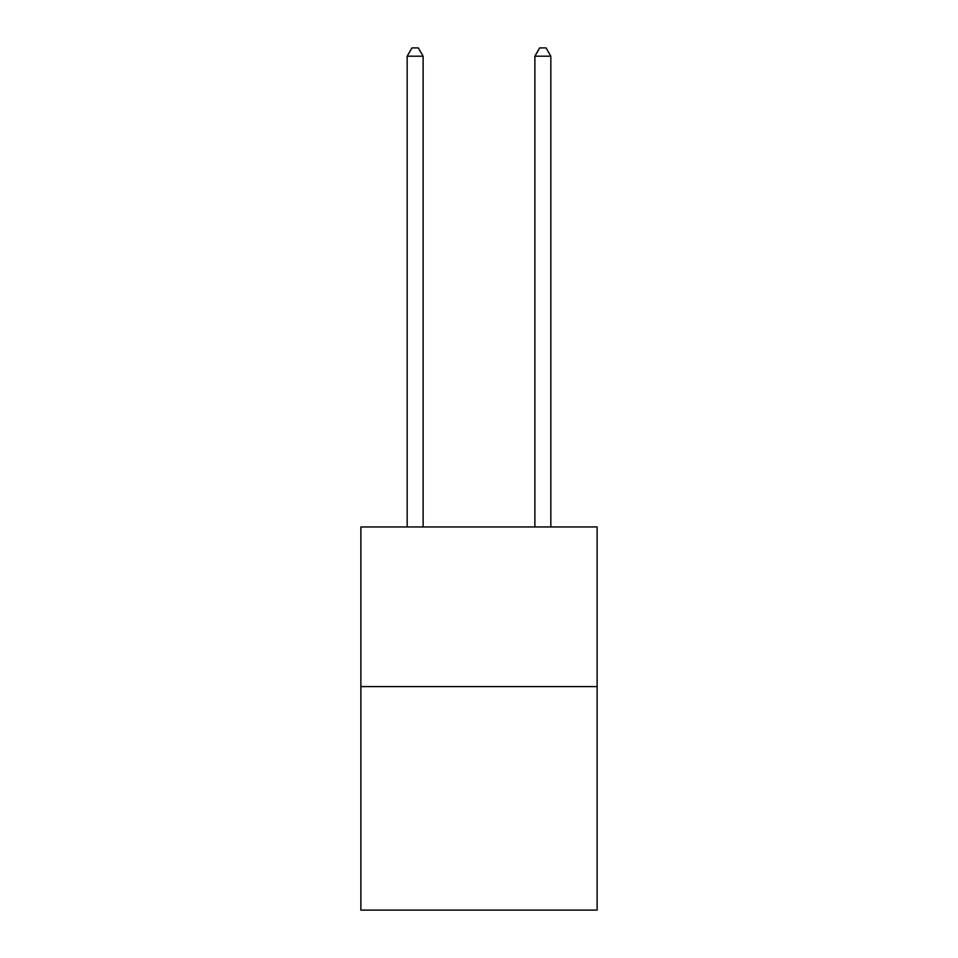 <?xml version="1.0" encoding="UTF-8"?>
<svg xmlns="http://www.w3.org/2000/svg" width="958" height="958" viewBox="0 0 958 958"><rect width="100%" height="100%" fill="white"/><g stroke="black" fill="none" stroke-linecap="round" stroke-linejoin="round"><path stroke-width="1.44" d="M597.133 686.599L597.133 910.1L360.867 910.1L360.867 526.96L597.133 526.96L597.133 686.599L360.867 686.599M423.125 526.96L423.125 56.199L407.162 56.199L407.162 526.96M407.162 56.199L411.952 47.9L418.335 47.9L423.125 56.199M550.838 526.96L550.838 56.199L534.875 56.199L534.875 526.96M534.875 56.199L539.665 47.9L546.048 47.9L550.838 56.199"/></g></svg>
